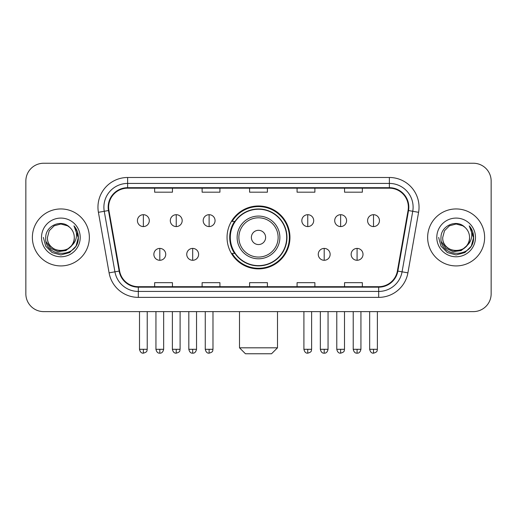 <?xml version="1.0" encoding="UTF-8"?>
<svg xmlns="http://www.w3.org/2000/svg" width="517" height="517" viewBox="0 0 517 517"><rect width="100%" height="100%" fill="white"/><g stroke="black" fill="none" stroke-linecap="round" stroke-linejoin="round"><path stroke-width="0.78" d="M227.047 237.432A31.453 31.453 0 0 0 258.5 268.885A31.453 31.453 0 0 0 289.953 237.432A31.453 31.453 0 0 0 258.5 205.973A31.453 31.453 0 0 0 227.047 237.432M234.589 253.453A28.784 28.784 0 0 1 234.589 221.405M25.85 181.047L25.85 293.811A17.804 17.804 0 0 0 43.654 311.615L473.346 311.615A17.804 17.804 0 0 0 491.15 293.811L491.15 181.047A17.804 17.804 0 0 0 473.346 163.243L43.654 163.243A17.804 17.804 0 0 0 25.85 181.047L25.85 293.811M32.377 237.432A28.487 28.487 0 0 0 60.864 265.919A28.487 28.487 0 0 0 89.357 237.432A28.487 28.487 0 0 0 60.864 208.946A28.487 28.487 0 0 0 32.377 237.432A28.487 28.487 0 0 0 60.864 265.919A28.487 28.487 0 0 0 89.357 237.432A28.487 28.487 0 0 0 60.864 208.946A28.487 28.487 0 0 0 32.377 237.432M427.643 237.432A28.487 28.487 0 0 0 456.136 265.919A28.487 28.487 0 0 0 484.623 237.432A28.487 28.487 0 0 0 456.136 208.946A28.487 28.487 0 0 0 427.643 237.432A28.487 28.487 0 0 0 456.136 265.919A28.487 28.487 0 0 0 484.623 237.432A28.487 28.487 0 0 0 456.136 208.946A28.487 28.487 0 0 0 427.643 237.432M108.641 207.162A18.993 18.993 0 0 1 127.634 188.169L389.366 188.169A18.993 18.993 0 0 1 408.068 210.458L397.392 270.998A18.993 18.993 0 0 1 378.69 286.689L138.31 286.689A18.993 18.993 0 0 1 119.608 270.998L108.932 210.458A18.993 18.993 0 0 1 108.641 207.162M108.169 207.162A19.465 19.465 0 0 0 108.467 210.542L119.136 271.082A19.465 19.465 0 0 0 138.31 287.168L378.69 287.168A19.465 19.465 0 0 0 397.864 271.082L408.533 210.542A19.465 19.465 0 0 0 389.366 187.697L127.634 187.697A19.465 19.465 0 0 0 108.169 207.162M98.411 212.313A29.676 29.676 0 0 1 127.634 177.486L389.366 177.486A29.676 29.676 0 0 1 418.589 212.313L407.913 272.853A29.676 29.676 0 0 1 378.69 297.372L138.31 297.372A29.676 29.676 0 0 1 109.087 272.853L98.411 212.313L104.253 211.285A23.737 23.737 0 0 1 127.634 183.425L389.366 183.425A23.737 23.737 0 0 1 412.747 211.285L402.071 271.819A23.737 23.737 0 0 1 378.69 291.439L138.31 291.439A23.737 23.737 0 0 1 114.929 271.819L104.253 211.285A23.737 23.737 0 0 1 103.898 207.162M473.346 163.243L43.654 163.243M43.654 311.615L473.346 311.615M491.15 293.811L491.15 181.047M397.864 271.082L402.071 271.819L412.747 211.285L418.589 212.313M249.595 188.169L249.595 192.188L267.405 192.188L267.405 188.169M202.121 188.169L202.121 192.188L219.925 192.188L219.925 188.169M154.641 188.169L154.641 192.188L172.445 192.188L172.445 188.169M297.075 188.169L297.075 192.188L314.879 192.188L314.879 188.169M344.555 188.169L344.555 192.188L362.359 192.188L362.359 188.169M267.405 286.689L267.405 282.67L249.595 282.67L249.595 286.689M219.925 286.689L219.925 282.67L202.121 282.67L202.121 286.689M172.445 286.689L172.445 282.67L154.641 282.67L154.641 286.689M314.879 286.689L314.879 282.67L297.075 282.67L297.075 286.689M362.359 286.689L362.359 282.67L344.555 282.67L344.555 286.689M71.146 246.047C64.024 255.669 46.756 249.517 47.454 237.432C46.633 254.732 75.101 254.732 74.28 237.432C75.101 254.732 46.633 254.732 47.454 237.432L49.251 230.724L54.162 225.813L60.864 224.016L67.572 225.813L69.653 227.299C61.42 218.672 45.574 225.774 45.722 237.432C44.216 258.138 77.789 258.681 78.332 238.434L78.358 237.432C78.306 233.031 76.846 229.167 73.97 225.839C76.154 229.432 76.93 233.296 76.283 237.432C75.656 240.948 73.944 243.824 71.146 246.047A13.416 13.416 0 0 0 74.28 237.432C75.101 254.732 46.633 254.732 47.454 237.432L49.251 230.724L54.162 225.813M74.28 237.432A13.416 13.416 0 0 0 69.653 227.299M71.999 245.329L65.943 250.571L58.007 251.676L50.705 248.373L46.142 241.782M41.515 237.432A19.349 19.349 0 0 0 60.864 256.781A19.349 19.349 0 0 0 80.213 237.432A19.349 19.349 0 0 0 60.864 218.084A19.349 19.349 0 0 0 41.515 237.432M73.97 225.839L78.351 237.943L77.537 232.133L78.351 237.943L77.537 232.133L78.351 237.943L74.099 225.987L78.351 237.936L74.099 225.987L78.358 237.432L76.018 246.176L69.614 252.58L60.864 254.926L52.12 252.58L45.716 246.176L43.376 237.432M74.099 225.987L78.351 237.949M271.554 353.757L245.446 353.757L239.507 347.818L277.493 347.818L271.554 353.757M265.622 237.432A7.122 7.122 0 0 0 258.5 230.311A7.122 7.122 0 0 0 251.378 237.432A7.122 7.122 0 0 0 258.5 244.554A7.122 7.122 0 0 0 265.622 237.432M279.865 237.432A21.365 21.365 0 0 0 258.5 216.067A21.365 21.365 0 0 0 237.135 237.432A21.365 21.365 0 0 0 258.5 258.797A21.365 21.365 0 0 0 279.865 237.432A21.365 21.365 0 0 1 258.5 258.797A21.365 21.365 0 0 1 237.135 237.432M286.689 237.432A28.189 28.189 0 0 0 258.5 209.243A28.189 28.189 0 0 0 230.311 237.432A28.189 28.189 0 0 0 258.5 265.622A28.189 28.189 0 0 0 286.689 237.432M289.365 237.432A30.865 30.865 0 0 1 232.127 253.453L234.983 253.453A28.454 28.454 0 0 0 277.325 258.771A28.454 28.454 0 0 0 277.325 216.093A28.454 28.454 0 0 0 234.983 221.405L232.127 221.405A30.865 30.865 0 0 1 289.365 237.432M143.364 214.697A5.933 5.933 0 0 0 137.425 220.636A5.933 5.933 0 0 0 143.364 226.569A5.933 5.933 0 0 0 149.297 220.636A5.933 5.933 0 0 0 143.364 214.697L143.364 226.569A5.933 5.933 0 0 0 149.297 220.636A5.933 5.933 0 0 0 143.364 214.697M176.239 214.697A5.933 5.933 0 0 0 170.306 220.636A5.933 5.933 0 0 0 176.239 226.569A5.933 5.933 0 0 0 182.178 220.636A5.933 5.933 0 0 0 176.239 214.697L176.239 226.569A5.933 5.933 0 0 0 182.178 220.636A5.933 5.933 0 0 0 176.239 214.697M209.12 214.697A5.933 5.933 0 0 0 203.187 220.636A5.933 5.933 0 0 0 209.12 226.569A5.933 5.933 0 0 0 215.059 220.636A5.933 5.933 0 0 0 209.12 214.697L209.12 226.569A5.933 5.933 0 0 0 215.059 220.636A5.933 5.933 0 0 0 209.12 214.697M307.757 214.697A5.933 5.933 0 0 0 301.825 220.636A5.933 5.933 0 0 0 307.757 226.569A5.933 5.933 0 0 0 313.696 220.636A5.933 5.933 0 0 0 307.757 214.697L307.757 226.569A5.933 5.933 0 0 0 313.696 220.636A5.933 5.933 0 0 0 307.757 214.697M340.638 214.697A5.933 5.933 0 0 0 334.706 220.636A5.933 5.933 0 0 0 340.638 226.569A5.933 5.933 0 0 0 346.577 220.636A5.933 5.933 0 0 0 340.638 214.697L340.638 226.569A5.933 5.933 0 0 0 346.577 220.636A5.933 5.933 0 0 0 340.638 214.697M373.52 214.697A5.933 5.933 0 0 0 367.587 220.636A5.933 5.933 0 0 0 373.52 226.569A5.933 5.933 0 0 0 379.452 220.636A5.933 5.933 0 0 0 373.52 214.697L373.52 226.569A5.933 5.933 0 0 0 379.452 220.636A5.933 5.933 0 0 0 373.52 214.697M159.805 248.412A5.933 5.933 0 0 0 153.866 254.345A5.933 5.933 0 0 0 159.805 260.284A5.933 5.933 0 0 0 165.737 254.345A5.933 5.933 0 0 0 159.805 248.412L159.805 260.284A5.933 5.933 0 0 0 165.737 254.345A5.933 5.933 0 0 0 159.805 248.412M192.679 248.412A5.933 5.933 0 0 0 186.747 254.345A5.933 5.933 0 0 0 192.679 260.284A5.933 5.933 0 0 0 198.618 254.345A5.933 5.933 0 0 0 192.679 248.412L192.679 260.284A5.933 5.933 0 0 0 198.618 254.345A5.933 5.933 0 0 0 192.679 248.412M324.198 248.412A5.933 5.933 0 0 0 318.265 254.345A5.933 5.933 0 0 0 324.198 260.284A5.933 5.933 0 0 0 330.137 254.345A5.933 5.933 0 0 0 324.198 248.412L324.198 260.284A5.933 5.933 0 0 0 330.137 254.345A5.933 5.933 0 0 0 324.198 248.412M357.079 248.412A5.933 5.933 0 0 0 351.146 254.345A5.933 5.933 0 0 0 357.079 260.284A5.933 5.933 0 0 0 363.012 254.345A5.933 5.933 0 0 0 357.079 248.412L357.079 260.284A5.933 5.933 0 0 0 363.012 254.345A5.933 5.933 0 0 0 357.079 248.412M469.546 237.432C470.367 254.732 441.899 254.732 442.72 237.432L444.517 230.724L449.428 225.813L456.136 224.016L462.838 225.813L464.919 227.299C456.692 218.672 440.839 225.774 440.988 237.432C439.482 258.138 473.055 258.681 473.598 238.434L473.624 237.432C473.578 233.031 472.111 229.167 469.236 225.839C471.426 229.432 472.195 233.296 471.549 237.432C470.922 240.948 469.21 243.824 466.412 246.047A13.416 13.416 0 0 0 469.546 237.432C470.367 254.732 441.899 254.732 442.72 237.432C441.899 254.732 470.367 254.732 469.546 237.432A13.416 13.416 0 0 0 464.919 227.299M466.412 246.047C459.29 255.669 442.022 249.517 442.72 237.432M467.265 245.329L461.209 250.571L453.273 251.676L445.971 248.373L441.408 241.782M436.787 237.432A19.349 19.349 0 0 0 456.136 256.781A19.349 19.349 0 0 0 475.485 237.432A19.349 19.349 0 0 0 456.136 218.084A19.349 19.349 0 0 0 436.787 237.432M469.236 225.839L473.617 237.943L472.803 232.133L473.617 237.943L472.803 232.133L473.617 237.943L469.365 225.987L473.617 237.936L469.365 225.987L473.624 237.432L471.284 246.176L464.88 252.58L456.136 254.926L447.386 252.58L440.982 246.176L438.642 237.432M469.365 225.987L473.617 237.949M389.366 177.486L389.366 187.697M104.253 211.285L108.467 210.542M138.31 297.372L138.31 287.168M378.69 287.168L378.69 297.372M109.087 272.853L119.136 271.082M408.533 210.542L412.747 211.285M127.634 177.486L127.634 187.697M402.071 271.819L407.913 272.853M278.127 237.432A19.627 19.627 0 0 0 258.5 217.806A19.627 19.627 0 0 0 238.873 237.432A19.627 19.627 0 0 0 258.5 257.059A19.627 19.627 0 0 0 278.127 237.432M143.364 349.305L139.506 349.305C140.178 352.058 141.464 353.344 143.364 353.163L143.364 349.305L147.222 349.305L147.222 311.615M176.239 349.305L172.381 349.305C173.059 352.058 174.345 353.344 176.239 353.163L176.239 349.305L180.097 349.305L180.097 311.615M209.12 349.305L205.262 349.305C205.934 352.058 207.22 353.344 209.12 353.163L209.12 349.305L212.978 349.305L212.978 311.615M307.757 349.305L303.906 349.305C304.578 352.058 305.864 353.344 307.757 353.163L307.757 349.305L311.615 349.305L311.615 311.615M340.638 349.305L336.78 349.305C337.452 352.058 338.738 353.344 340.638 353.163L340.638 349.305L344.496 349.305L344.496 311.615M373.52 349.305L369.661 349.305C370.334 352.058 371.62 353.344 373.52 353.163L373.52 349.305L377.378 349.305L377.378 311.615M159.805 349.305L155.947 349.305C156.619 352.058 157.905 353.344 159.805 353.163L159.805 349.305L163.656 349.305L163.656 311.615M192.679 349.305L188.821 349.305C189.5 352.058 190.786 353.344 192.679 353.163L192.679 349.305L196.538 349.305L196.538 311.615M324.198 349.305L320.34 349.305C321.018 352.058 322.304 353.344 324.198 353.163L324.198 349.305L328.056 349.305L328.056 311.615M357.079 349.305L353.221 349.305C353.893 352.058 355.179 353.344 357.079 353.163L357.079 349.305L360.937 349.305L360.937 311.615M277.493 311.615L277.493 347.818M239.507 311.615L239.507 347.818M139.506 349.305L139.506 311.615M147.222 349.305C146.673 350.5 148.043 351.857 143.364 353.163M172.381 349.305L172.381 311.615M180.097 349.305C179.554 350.5 180.924 351.857 176.239 353.163M205.262 349.305L205.262 311.615M212.978 349.305C212.435 350.5 213.805 351.857 209.12 353.163M303.906 349.305L303.906 311.615M311.615 349.305C311.072 350.5 312.442 351.857 307.757 353.163M336.78 349.305L336.78 311.615M344.496 349.305C343.954 350.5 345.324 351.857 340.638 353.163M369.661 349.305L369.661 311.615M377.378 349.305C376.835 350.5 378.198 351.857 373.52 353.163M155.947 349.305L155.947 311.615M163.656 349.305C162.984 352.058 161.698 353.344 159.805 353.163M188.821 349.305L188.821 311.615M196.538 349.305C195.865 352.058 194.579 353.344 192.679 353.163M320.34 349.305L320.34 311.615M328.056 349.305C327.384 352.058 326.098 353.344 324.198 353.163M353.221 349.305L353.221 311.615M360.937 349.305C360.265 352.058 358.979 353.344 357.079 353.163"/></g></svg>
